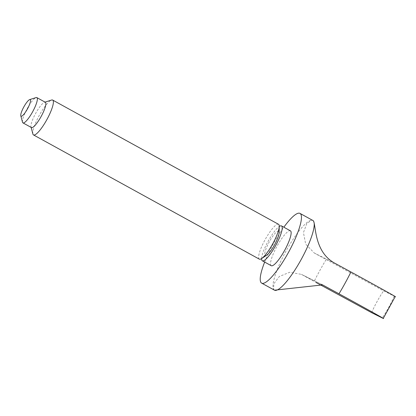 <?xml version="1.0" encoding="UTF-8"?>
<svg xmlns="http://www.w3.org/2000/svg" width="416" height="416" viewBox="0 0 416 416"><rect width="100%" height="100%" fill="white"/><g stroke="black" fill="none" stroke-linecap="round" stroke-linejoin="round"><path stroke-width="0.31" stroke-dasharray="2.08 1.56" d="M264.664 262.08A39.79 8.679 118.8 0 1 283.842 227.214M274.357 290.113A39.79 8.679 118.8 0 1 273.634 289.375A39.79 8.679 118.8 0 1 285.995 251.103A39.79 8.679 118.8 0 1 311.698 220.168A39.79 8.679 118.8 0 1 312.707 220.386L311.724 220.168L306.831 223.512L303.446 232.586L305.672 244.093L314.314 253.048L383.588 290.867L395.2 296.603M261.596 258.58A19.895 4.342 118.8 0 1 268.107 241.264A19.895 4.342 118.8 0 1 279.24 226.496M271.216 265.684A19.895 4.342 118.8 0 1 277.035 246.178A19.895 4.342 118.8 0 1 290.394 230.818M266.77 255.122A13.863 3.026 118.8 0 1 265.247 255.518A13.863 3.026 118.8 0 1 269.199 242.008A13.863 3.026 118.8 0 1 278.564 231.192A13.863 3.026 118.8 0 1 279.094 232.716M259.308 259.132A19.895 4.342 118.8 0 1 265.127 239.626A19.895 4.342 118.8 0 1 278.486 224.266M32.885 134.02A19.895 4.342 118.8 0 1 39.281 115.404A19.895 4.342 118.8 0 1 51.579 100.038M31.429 127.546A14.425 3.146 118.8 0 1 31.013 126.901A14.425 3.146 118.8 0 1 35.646 113.407A14.425 3.146 118.8 0 1 44.564 102.263A14.425 3.146 118.8 0 1 45.328 102.268M22.506 122.226A14.425 3.146 118.8 0 1 27.139 108.727A14.425 3.146 118.8 0 1 36.057 97.583M326.097 259.62A64.74 14.123 118.8 0 0 314.153 281.429L301.47 274.383L289.702 272.277L279.323 276.474L273.811 283.8L273.65 289.401L274.492 290.186M371.644 312.681A29.843 6.51 118.8 0 1 383.588 290.867M394.191 296.145A29.843 6.51 118.8 0 1 382.247 317.959M335.691 263.687L314.314 253.048M321.407 284.336L302.37 274.862M31.013 126.901L31.138 127.39M44.564 102.263L45.042 102.112M322.582 284.892L301.47 274.383"/><path stroke-width="0.62" d="M283.842 227.214A39.79 8.679 118.8 0 1 299.946 213.366A39.79 8.679 118.8 0 1 300.014 213.403A39.79 8.679 118.8 0 1 288.532 252.294A39.79 8.679 118.8 0 1 261.732 283.171A39.79 8.679 118.8 0 1 261.664 283.135A39.79 8.679 118.8 0 1 264.664 262.08M394.191 296.145C401.664 299.957 375.809 285.506 350.932 271.981L335.691 263.687C312.286 251.82 316.576 221.005 312.707 220.386A39.79 8.679 118.8 0 1 312.775 220.418A39.79 8.679 118.8 0 1 301.288 259.314A39.79 8.679 118.8 0 1 274.492 290.186A39.79 8.679 118.8 0 1 274.42 290.15A39.79 8.679 118.8 0 1 274.357 290.113M279.24 226.496A19.895 4.342 118.8 0 1 281.46 225.904A19.895 4.342 118.8 0 1 281.497 225.924A19.895 4.342 118.8 0 1 275.751 245.367A19.895 4.342 118.8 0 1 262.356 260.806A19.895 4.342 118.8 0 1 262.319 260.79A19.895 4.342 118.8 0 1 261.596 258.58M290.394 230.818A19.895 4.342 118.8 0 1 290.425 230.833A19.895 4.342 118.8 0 1 284.684 250.281A19.895 4.342 118.8 0 1 271.284 265.72A19.895 4.342 118.8 0 1 271.253 265.699A19.895 4.342 118.8 0 1 271.216 265.684M278.486 224.266A19.895 4.342 118.8 0 1 278.517 224.286A19.895 4.342 118.8 0 1 279.245 226.455A19.895 4.342 118.8 0 1 272.735 243.807A19.895 4.342 118.8 0 1 261.56 258.601A19.895 4.342 118.8 0 1 259.376 259.168A19.895 4.342 118.8 0 1 259.34 259.152A19.895 4.342 118.8 0 1 259.308 259.132M45.042 102.112L51.579 100.038A19.895 4.342 118.8 0 1 52.634 100.043A19.895 4.342 118.8 0 1 52.671 100.064A19.895 4.342 118.8 0 1 46.925 119.512A19.895 4.342 118.8 0 1 33.53 134.945A19.895 4.342 118.8 0 1 33.493 134.93A19.895 4.342 118.8 0 1 32.885 134.02L31.138 127.39M45.328 102.268A14.425 3.146 118.8 0 1 45.354 102.284A14.425 3.146 118.8 0 1 41.189 116.381A14.425 3.146 118.8 0 1 31.476 127.577A14.425 3.146 118.8 0 1 31.45 127.561A14.425 3.146 118.8 0 1 31.429 127.546M29.676 99.611L36.057 97.583A14.425 3.146 118.8 0 1 36.821 97.594A14.425 3.146 118.8 0 1 36.847 97.604A14.425 3.146 118.8 0 1 32.682 111.701A14.425 3.146 118.8 0 1 22.968 122.897A14.425 3.146 118.8 0 1 22.942 122.881A14.425 3.146 118.8 0 1 22.506 122.226L20.8 115.752A9.448 2.059 118.8 0 1 23.837 106.912A9.448 2.059 118.8 0 1 29.676 99.611A9.448 2.059 118.8 0 1 30.181 99.616A9.448 2.059 118.8 0 1 27.492 108.826A9.448 2.059 118.8 0 1 21.107 116.194A9.448 2.059 118.8 0 1 20.8 115.752M274.492 290.186L322.582 284.898L338.988 293.795C363.839 307.299 389.719 321.766 382.247 317.959L371.644 312.681L315.78 282.339M279.245 226.455L279.094 232.716A13.863 3.026 118.8 0 1 274.56 244.811A13.863 3.026 118.8 0 1 266.77 255.122L261.56 258.601M395.2 296.603L383.256 318.417L382.247 317.959M350.932 271.981A64.74 14.123 118.8 0 1 338.988 293.795M323.747 285.501L321.407 284.336M261.664 283.135L274.42 290.15M262.319 260.79L271.253 265.699M33.493 134.93L259.34 259.152M22.942 122.881L31.45 127.561M36.847 97.604L45.354 102.284M52.671 100.064L278.517 224.286M281.497 225.924L290.425 230.833M300.014 213.403L312.775 220.418"/></g></svg>
